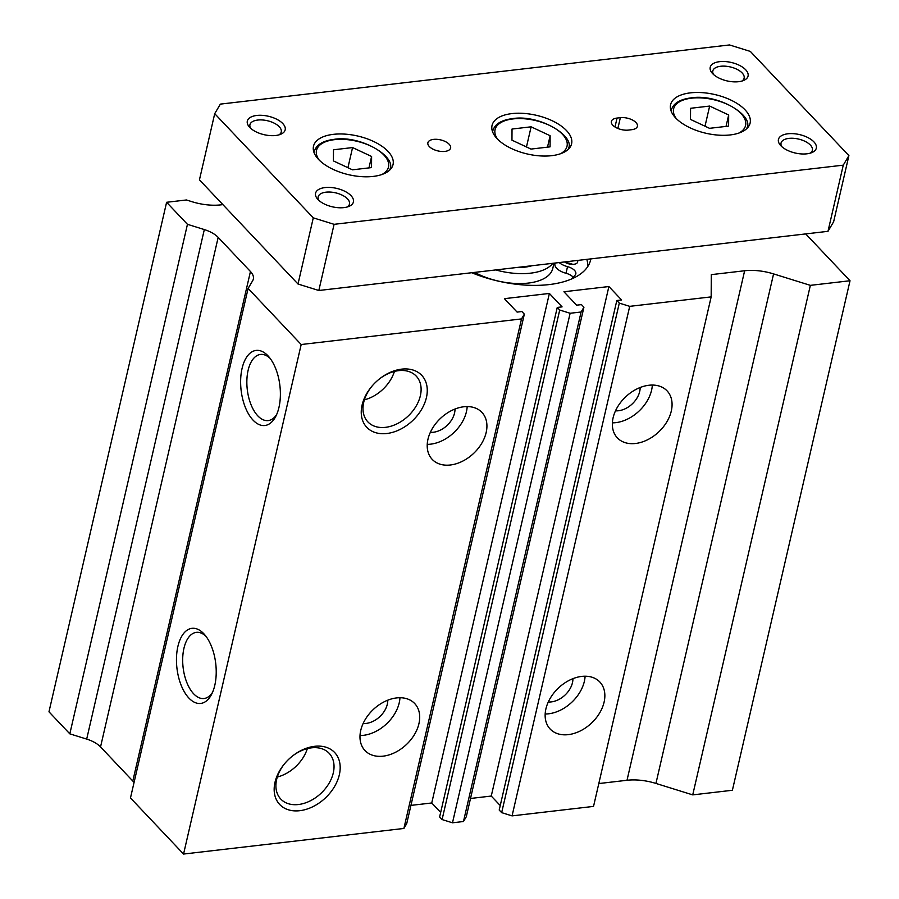 <?xml version="1.0" encoding="UTF-8"?>
<svg xmlns="http://www.w3.org/2000/svg" width="899" height="899" viewBox="0 0 899 899"><rect width="100%" height="100%" fill="white"/><g stroke="black" fill="none" stroke-linecap="round" stroke-linejoin="round"><path stroke-width="1.35" d="M573.202 277.229A10.496 5.102 -167 0 0 565.999 273.262L567.527 266.643A10.496 5.102 -167 0 1 575.821 273.79A10.496 5.102 -167 0 1 575.338 274.802A75.718 36.848 -167 0 1 570.921 279.252M577.394 260.452A7.776 3.787 -167 0 1 577.664 262.025A7.776 3.787 -167 0 1 573.877 264.284A7.776 3.787 -167 0 1 564.527 261.946M565.988 262.811A7.776 3.787 -167 0 1 572.663 264.351M567.527 266.643A13.991 6.81 -167 0 1 559.156 262.564M586.822 259.35A89.394 43.5 -167 0 1 587.834 266.43M565.999 273.262A13.991 6.81 -167 0 1 554.93 263.744L555.088 263.036M552.795 263.306A50.535 24.588 -167 0 1 495.776 269.936M553.998 263.171L552.784 268.419A50.535 24.588 -167 0 1 474.638 272.386M531.938 265.733A38.871 18.913 -167 0 1 516.633 267.509M467.177 406.573A34.207 24.104 -43.4 0 1 430.621 444.162A34.207 24.104 -43.4 0 1 427.239 444.364M463.783 406.775A34.207 24.104 -43.4 0 1 481.909 412.383A34.207 24.104 -43.4 0 1 481.628 443.488A34.207 24.104 -43.4 0 1 450.343 464.997A34.207 24.104 -43.4 0 1 432.217 459.389A34.207 24.104 -43.4 0 1 432.498 428.284A34.207 24.104 -43.4 0 1 463.783 406.775M454.995 409.023A20.216 14.238 -43.4 0 1 433.374 432.25A20.216 14.238 -43.4 0 1 430.363 432.329M399.954 697.736A34.207 24.104 -43.4 0 1 363.41 735.326A34.207 24.104 -43.4 0 1 360.016 735.517M396.56 697.927A34.207 24.104 -43.4 0 1 414.686 703.535A34.207 24.104 -43.4 0 1 414.405 734.64A34.207 24.104 -43.4 0 1 383.12 756.16A34.207 24.104 -43.4 0 1 364.994 750.553A34.207 24.104 -43.4 0 1 365.275 719.447A34.207 24.104 -43.4 0 1 396.56 697.927M387.772 700.186A20.216 14.238 -43.4 0 1 366.151 723.414A20.216 14.238 -43.4 0 1 363.14 723.493M585.103 676.217A34.207 24.104 -43.4 0 1 548.559 713.806A34.207 24.104 -43.4 0 1 545.165 714.008M581.72 676.408A34.207 24.104 -43.4 0 1 599.847 682.015A34.207 24.104 -43.4 0 1 599.554 713.132A34.207 24.104 -43.4 0 1 568.269 734.64A34.207 24.104 -43.4 0 1 550.154 729.033A34.207 24.104 -43.4 0 1 550.435 697.927A34.207 24.104 -43.4 0 1 581.72 676.408M572.921 678.666A20.216 14.238 -43.4 0 1 551.312 701.894A20.216 14.238 -43.4 0 1 548.289 701.973M652.326 385.064A34.207 24.104 -43.4 0 1 615.781 422.654A34.207 24.104 -43.4 0 1 612.388 422.845M648.932 385.255A34.207 24.104 -43.4 0 1 667.058 390.863A34.207 24.104 -43.4 0 1 666.777 421.968A34.207 24.104 -43.4 0 1 635.492 443.488A34.207 24.104 -43.4 0 1 617.366 437.88A34.207 24.104 -43.4 0 1 617.647 406.775A34.207 24.104 -43.4 0 1 648.932 385.255M640.144 387.514A20.216 14.238 -43.4 0 1 618.523 410.742A20.216 14.238 -43.4 0 1 615.512 410.821M270.172 358.443A33.297 17.193 -96.6 0 0 260.496 354.442A33.297 17.193 -96.6 0 0 248.113 370.354A33.297 17.193 -96.6 0 0 251.012 404.64A33.297 17.193 -96.6 0 0 268.183 420.586A33.297 17.193 -96.6 0 0 276.678 414.473M278.948 407.449A37.814 19.531 -96.6 0 0 268.722 356.645A37.814 19.531 -96.6 0 0 242.067 368.466A37.814 19.531 -96.6 0 0 250.237 416.642A37.814 19.531 -96.6 0 0 275.678 416.563A37.814 19.531 -96.6 0 0 278.948 407.449M206.006 636.368A33.297 17.193 -96.6 0 0 196.342 632.368A33.297 17.193 -96.6 0 0 183.947 648.28A33.297 17.193 -96.6 0 0 186.846 682.566A33.297 17.193 -96.6 0 0 204.028 698.512A33.297 17.193 -96.6 0 0 212.512 692.399M214.782 685.375A37.814 19.531 -96.6 0 0 204.556 634.559A37.814 19.531 -96.6 0 0 177.901 646.392A37.814 19.531 -96.6 0 0 186.071 694.567A37.814 19.531 -96.6 0 0 211.512 694.489A37.814 19.531 -96.6 0 0 214.782 685.375M373.018 384.963A33.297 23.464 136.6 0 0 367.86 421.878A33.297 23.464 136.6 0 0 385.502 427.34A33.297 23.464 136.6 0 0 415.956 406.393A33.297 23.464 136.6 0 0 416.237 376.119A33.297 23.464 136.6 0 0 398.594 370.658A33.297 23.464 136.6 0 0 379.086 379.221M364.398 399.841A33.297 23.464 136.6 0 0 394.425 371.433M386.817 433.509A37.814 26.644 136.6 0 0 426.418 397.594A37.814 26.644 136.6 0 0 401.684 369.141A37.814 26.644 136.6 0 0 379.299 379.052A37.814 26.644 136.6 0 0 372.838 385.165A37.814 26.644 136.6 0 0 362.185 419.148A37.814 26.644 136.6 0 0 386.817 433.509M285.938 762.138A33.297 23.464 136.6 0 0 280.791 799.065A33.297 23.464 136.6 0 0 298.423 804.526A33.297 23.464 136.6 0 0 328.877 783.58A33.297 23.464 136.6 0 0 329.158 753.295A33.297 23.464 136.6 0 0 311.515 747.833A33.297 23.464 136.6 0 0 292.006 756.396M277.319 777.028A33.297 23.464 136.6 0 0 307.346 748.609M299.738 810.696A37.814 26.644 136.6 0 0 339.339 774.769A37.814 26.644 136.6 0 0 314.605 746.316A37.814 26.644 136.6 0 0 292.22 756.228A37.814 26.644 136.6 0 0 285.758 762.352A37.814 26.644 136.6 0 0 275.105 796.323A37.814 26.644 136.6 0 0 299.738 810.696M590.868 258.878A85.517 41.612 -167 0 1 590.688 259.744A85.517 41.612 -167 0 1 549.075 284.59A85.517 41.612 -167 0 1 471.728 272.723M134.041 782.501A23.318 11.35 -167 0 0 132.816 781.04L100.542 746.923A23.318 11.35 -167 0 0 86.686 739.09L204.32 229.571L187.453 224.323L166.607 202.286L186.441 199.971L191.363 201.511A38.871 18.913 -167 0 0 220.94 204.86L222.896 204.635M204.32 229.571A23.318 11.35 -167 0 1 218.176 237.392L250.45 271.509A23.318 11.35 -167 0 1 253.338 279.061A23.318 11.35 -167 0 1 252.686 280.69L248.113 288.433L301.187 344.519L521.521 318.92L524.342 314.144L521.87 311.537L517.116 312.099L504.418 298.67L549.379 293.445L562.077 306.874L557.256 307.436L559.717 310.031L570.123 313.268L581.102 311.998L583.923 307.222L581.451 304.615L576.63 305.177L563.931 291.759L608.893 286.534L621.591 299.951L616.826 300.502L619.299 303.109L629.705 306.345L711.165 296.884L711.3 274.633L744.642 270.756A38.871 18.913 -167 0 1 773.578 273.903L810.359 285.354L850.027 280.746L805.718 233.92M850.027 280.746L732.393 790.266L692.724 794.885L655.944 783.434L773.578 273.903M598.813 783.557L627.008 780.276A38.871 18.913 -167 0 1 655.944 783.434M711.165 296.884L593.531 806.403L512.07 815.876L501.664 812.64L499.203 810.033L616.826 300.502M500.237 805.538L491.259 796.053L470.503 798.469M583.923 307.222L466.289 816.753L463.468 821.517L452.489 822.799L442.083 819.562L439.622 816.955L557.256 307.436M440.667 812.404L431.745 802.976L410.922 805.392M524.342 314.144L406.708 823.675L403.887 828.451L183.553 854.05L130.479 797.952L248.113 288.433M86.686 739.09L69.819 733.842L48.973 711.806L166.607 202.286M69.819 733.842L187.453 224.323M183.553 854.05L301.187 344.519M403.887 828.451L521.521 318.92M431.745 802.976L549.379 293.445M442.083 819.562L559.717 310.031M452.489 822.799L570.123 313.268M463.468 821.517L581.102 311.998M491.259 796.053L608.893 286.534M501.664 812.64L619.299 303.109M512.07 815.876L629.705 306.345M692.724 794.885L810.359 285.354M278.993 134.861A16.07 7.821 13 0 0 281.252 131.951A16.07 7.821 13 0 0 274.24 123.174A16.07 7.821 13 0 0 257.755 120.05A16.07 7.821 13 0 0 249.933 124.725A16.07 7.821 13 0 0 250.686 128.321M275.735 135.491A19.43 9.462 13 0 0 280.791 134.232A19.43 9.462 13 0 0 280.893 121.848A19.43 9.462 13 0 0 256.777 115.454A19.43 9.462 13 0 0 249.338 126.973A19.43 9.462 13 0 0 275.735 135.491M810.111 153.19A16.07 7.821 13 0 0 812.37 150.279A16.07 7.821 13 0 0 805.358 141.503A16.07 7.821 13 0 0 788.873 138.39A16.07 7.821 13 0 0 781.051 143.053A16.07 7.821 13 0 0 781.804 146.661M806.852 153.819A19.43 9.462 13 0 0 811.909 152.572A19.43 9.462 13 0 0 812.022 140.177A19.43 9.462 13 0 0 787.895 133.782A19.43 9.462 13 0 0 780.456 145.301A19.43 9.462 13 0 0 806.852 153.819M741.877 81.067A16.07 7.821 13 0 0 744.125 78.157A16.07 7.821 13 0 0 737.124 69.38A16.07 7.821 13 0 0 720.638 66.268A16.07 7.821 13 0 0 712.817 70.931A16.07 7.821 13 0 0 713.57 74.538M738.607 81.697A19.43 9.462 13 0 0 743.675 80.449A19.43 9.462 13 0 0 743.776 68.054A19.43 9.462 13 0 0 719.649 61.66A19.43 9.462 13 0 0 712.222 73.179A19.43 9.462 13 0 0 738.607 81.697M347.239 206.984A16.07 7.821 13 0 0 349.486 204.073A16.07 7.821 13 0 0 342.474 195.297A16.07 7.821 13 0 0 325.989 192.172A16.07 7.821 13 0 0 318.179 196.847A16.07 7.821 13 0 0 318.92 200.443M343.969 207.613A19.43 9.462 13 0 0 349.037 206.354A19.43 9.462 13 0 0 349.138 193.97A19.43 9.462 13 0 0 325.011 187.576A19.43 9.462 13 0 0 317.583 199.095A19.43 9.462 13 0 0 343.969 207.613M433.554 139.39A11.665 5.675 -167 0 1 445.511 141.649A11.665 5.675 -167 0 1 450.601 148.02A11.665 5.675 -167 0 1 444.926 151.403A11.665 5.675 -167 0 1 432.958 149.144A11.665 5.675 -167 0 1 427.879 142.772A11.665 5.675 -167 0 1 433.554 139.39M690.443 92.855A40.815 19.857 -167 0 1 732.314 100.778A40.815 19.857 -167 0 1 750.114 123.073A40.815 19.857 -167 0 1 730.258 134.929A40.815 19.857 -167 0 1 688.387 126.995A40.815 19.857 -167 0 1 670.587 104.711A40.815 19.857 -167 0 1 690.443 92.855M333.372 134.344A40.815 19.857 -167 0 1 375.243 142.278A40.815 19.857 -167 0 1 393.043 164.562A40.815 19.857 -167 0 1 373.175 176.418A40.815 19.857 -167 0 1 331.304 168.495A40.815 19.857 -167 0 1 313.504 146.2A40.815 19.857 -167 0 1 333.372 134.344M511.913 113.6A40.815 19.857 -167 0 1 553.773 121.522A40.815 19.857 -167 0 1 571.584 143.818A40.815 19.857 -167 0 1 551.716 155.673A40.815 19.857 -167 0 1 509.845 147.751A40.815 19.857 -167 0 1 492.045 125.455A40.815 19.857 -167 0 1 511.913 113.6M333.417 160.91L333.484 149.785L352.577 147.571L371.602 156.471L371.534 167.596L352.442 169.821L333.417 160.91M368.961 167.899L371.602 156.471M347.924 167.708L352.577 147.571M511.958 140.165L512.025 129.04L531.118 126.815L550.132 135.727L550.076 146.852L530.983 149.077L511.958 140.165M547.502 147.155L550.132 135.727M526.466 146.953L531.118 126.815M690.499 119.421L690.567 108.285L709.659 106.071L728.673 114.982L728.606 126.107L709.525 128.321L690.499 119.421M726.044 126.399L728.673 114.982M705.007 126.208L709.659 106.071M631.727 129.692L628.423 130.085A11.665 5.675 -167 0 1 616.456 127.815A11.665 5.675 -167 0 1 611.376 121.444A11.665 5.675 -167 0 1 617.051 118.061L620.355 117.679A11.665 5.675 -167 0 1 632.323 119.938A11.665 5.675 -167 0 1 637.402 126.31A11.665 5.675 -167 0 1 631.727 129.692M833.631 221.772L827.99 231.324L318.819 290.501L298.007 284.017L199.443 179.845L214.715 113.667L220.356 104.115L729.527 44.95L750.339 51.423L848.903 155.606L833.631 221.772M848.903 155.606L843.262 165.158L334.091 224.323L313.29 217.85L298.007 284.017M313.29 217.85L214.715 113.667M334.091 224.323L318.819 290.501M843.262 165.158L827.99 231.324M100.542 746.923L218.176 237.392M132.816 781.04L250.45 271.509M627.008 780.276L744.642 270.756M671.16 111.15A38.871 18.913 -167 0 1 671.328 110.105L671.115 111.049M676.273 118.578A36.926 17.969 -167 0 1 691.578 98.171A36.926 17.969 -167 0 1 736.506 109.622A36.926 17.969 -167 0 1 738.922 133.041M314.077 152.639A38.871 18.913 -167 0 1 314.257 151.605L314.032 152.538M319.19 160.078A36.926 17.969 -167 0 1 334.495 139.66A36.926 17.969 -167 0 1 379.423 151.122A36.926 17.969 -167 0 1 381.85 174.541M492.618 131.895A38.871 18.913 -167 0 1 492.798 130.861L492.573 131.793M497.731 139.323A36.926 17.969 -167 0 1 513.037 118.915A36.926 17.969 -167 0 1 557.964 130.366A36.926 17.969 -167 0 1 560.38 153.785M492.798 130.861C494.753 124.129 501.294 120.061 512.43 118.634C538.973 114.151 574.933 135.805 568.539 148.346A38.871 18.913 -167 0 1 568.247 149.358M314.257 151.605C316.212 144.885 322.752 140.806 333.9 139.379C360.432 134.895 396.392 156.561 389.997 169.091A38.871 18.913 -167 0 1 389.705 170.102M671.328 110.105C673.284 103.385 679.835 99.317 690.971 97.89C717.514 93.395 753.474 115.061 747.08 127.591A38.871 18.913 -167 0 1 746.788 128.613M617.86 128.456L620.355 117.679M614.995 126.984L617.051 118.061M568.539 148.346L568.325 149.279M389.997 169.091L389.784 170.023M747.08 127.591L746.867 128.535"/></g></svg>
